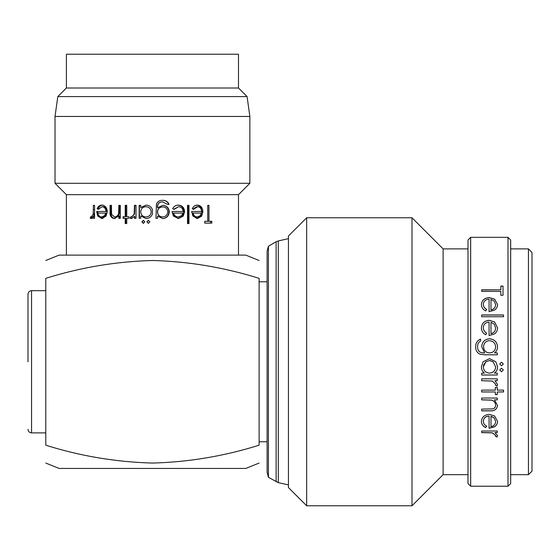<?xml version="1.0" encoding="UTF-8"?>
<svg xmlns="http://www.w3.org/2000/svg" width="560" height="560" viewBox="0 0 560 560"><rect width="100%" height="100%" fill="white"/><g stroke="black" fill="none" stroke-linecap="round" stroke-linejoin="round"><path stroke-width="0.84" d="M28 361.781L28 294.224C28.231 292.04 29.414 290.857 31.556 290.668L31.556 432.887C29.414 432.698 28.231 431.515 28 429.331M148.344 223.342L146.867 221.858L148.344 220.374L149.821 221.858L148.344 223.342M143.346 223.342L141.876 221.858L143.346 220.374L144.816 221.858L143.346 223.342M136.024 218.323L134.456 218.323L134.456 216.412L131.369 218.554L130.025 218.106L130.872 216.727L131.663 216.958L134.183 214.158L134.456 205.331L136.024 205.331L136.024 218.323M126.749 223.566L125.23 223.566L125.23 218.323L123.074 218.323L123.074 216.727L125.23 216.727L125.23 205.331L126.749 205.331L126.749 216.727L128.933 216.727L128.933 218.323L126.749 218.323L126.749 223.566M120.309 218.323L118.832 218.323L118.832 215.978L114.338 218.554C111.167 218.001 109.732 215.81 110.047 211.967L110.047 205.331L111.447 205.331L111.608 214.403L114.59 216.958C116.606 216.804 117.95 215.656 118.608 213.514L118.832 205.331L120.309 205.331L120.309 218.323M98.238 209.433L97.146 208.691C98.133 206.311 99.708 205.114 101.871 205.107C105.203 205.443 107.016 207.676 107.303 211.792L106.036 216.132L101.843 218.554L97.706 215.999L96.621 211.484L105.952 211.484C105.728 208.551 104.426 206.955 102.039 206.703L98.238 209.433M94.57 218.323L93.401 218.323L93.401 216.412L91.133 218.554L90.167 218.106L90.776 216.727L91.35 216.958L93.191 214.158L93.401 205.331L94.57 205.331L94.57 218.323M238.49 87.997L66.402 87.997L66.402 54.222L238.49 54.222L238.49 87.997L247.079 96.586L249.865 116.445L249.865 183.288L238.49 194.67L66.402 194.67L66.402 255.108M152.446 209.664L152.446 214.011C151.249 216.895 149.093 218.407 145.971 218.554L140.742 215.922L140.742 218.323L139.167 218.323L139.167 205.331L140.742 205.331L140.742 207.578L146.02 205.107C149.135 205.254 151.277 206.78 152.446 209.671L152.439 214.018M249.865 183.288L55.02 183.288L66.402 194.67M249.865 116.445L55.02 116.445L55.02 183.288M247.079 96.586L57.813 96.586L55.02 116.445M45.78 260.498L59.108 255.108L245.777 255.108L259.112 260.498M45.78 278.348C45.78 255.255 45.78 255.255 45.78 278.348C45.78 255.255 45.78 255.255 45.78 278.348C80.465 267.442 116.025 261.492 152.446 260.498C188.447 261.415 224 267.365 259.112 278.348C259.112 255.255 259.112 255.255 259.112 278.348L259.112 445.207C259.112 468.3 259.112 468.3 259.112 445.207C259.112 468.3 259.112 468.3 259.112 445.207C224 456.19 188.447 462.14 152.446 463.057C116.025 462.063 80.465 456.113 45.78 445.207C45.78 468.3 45.78 468.3 45.78 445.207C45.78 468.3 45.78 468.3 45.78 445.207L45.78 278.348M45.78 463.057L59.108 468.447L245.777 468.447L259.112 463.057M268.415 477.33L267.113 472.479L267.113 251.076L268.415 246.225L268.415 477.33L278.313 482.636L288.442 484.89M528.444 248.892L532 252.441L532 471.114L528.444 474.67L528.444 248.892L510.664 248.892M483.343 366.576L483.329 366.821C483.616 370.671 485.653 372.764 489.447 373.114C493.276 372.771 495.341 370.678 495.635 366.842L493.15 361.781L489.503 360.549L485.87 361.781L483.63 364.882M483.098 361.781L489.524 358.638L495.852 361.781L497.553 366.821C497.574 369.446 496.524 371.546 494.396 373.114L497.28 373.114L497.28 375.018L481.691 375.018L481.691 373.114L484.386 373.114C482.398 371.455 481.404 369.341 481.418 366.758L483.098 361.781L489.524 358.631L495.852 361.781M490.525 360.633L489.986 360.57M306.67 505.778L306.67 217.777L288.442 235.998L288.442 487.557L306.67 505.778L411.999 505.778L411.999 217.777L443.114 248.892L443.114 474.67L411.999 505.778M470.666 486.22L470.666 237.335L467.999 240.002L467.999 483.553L470.666 486.22L507.997 486.22L507.997 237.335L510.664 240.002L510.664 483.553L507.997 486.22M497.28 431.025L497.28 432.607L494.984 432.607L497.553 435.701L497.021 437.038L495.362 436.198L495.635 435.407L492.282 432.887L481.691 432.607L481.691 431.025L497.28 431.025M486.612 426.132L485.716 427.581C482.874 426.272 481.439 424.2 481.418 421.358C481.824 417.046 484.498 414.715 489.44 414.365L494.648 415.982L497.553 421.4C497.553 423.668 496.531 425.481 494.487 426.832L489.076 428.274L489.076 416.094C485.548 416.367 483.637 418.054 483.329 421.148C483.364 423.36 484.456 425.019 486.612 426.132M497.28 398.034L497.28 399.861L494.466 399.861L497.553 405.461C496.895 409.451 494.256 411.257 489.65 410.865L481.691 410.865L481.691 409.101L492.569 408.891C494.613 408.408 495.635 407.155 495.635 405.146C495.446 402.619 494.074 400.953 491.512 400.141L481.691 399.861L481.691 398.034L497.28 398.034M503.566 390.11L503.566 391.972L497.28 391.972L497.28 394.618L495.362 394.618L495.362 391.972L481.691 391.972L481.691 390.11L495.362 390.11L495.362 387.436L497.28 387.436L497.28 390.11L503.566 390.11M497.28 378.819L497.28 380.709L494.984 380.709L497.553 384.461L497.021 386.099L495.362 385.07L495.635 384.104L492.282 381.052L481.691 380.709L481.691 378.819L497.28 378.819M503.293 363.965L501.515 365.743L499.737 363.965L501.515 362.187L503.293 363.965L501.515 365.736L499.737 363.965M503.293 369.978L501.515 371.749L499.737 369.978L501.515 368.2L503.293 369.978M500.836 291.396L481.691 291.396L481.691 289.828L500.836 289.828L500.836 286.083L503.02 286.083L503.02 295.281L500.836 295.281L500.836 291.396M486.612 309.386L485.716 310.933C482.874 309.505 481.439 307.342 481.418 304.451C481.824 300.174 484.498 297.892 489.44 297.612L494.648 299.152L497.553 304.493C497.553 306.803 496.531 308.679 494.487 310.135L489.076 311.682L489.076 299.257C485.548 299.495 483.637 301.154 483.329 304.241C483.364 306.481 484.456 308.196 486.612 309.386M503.566 314.958L503.566 316.736L481.691 316.736L481.691 314.958L503.566 314.958M486.612 333.123L485.716 334.782C482.874 333.256 481.439 330.932 481.418 327.803C481.824 323.141 484.498 320.649 489.44 320.327L494.648 322.028L497.553 327.845C497.553 330.344 496.531 332.374 494.487 333.928L489.076 335.58L489.076 322.14C485.548 322.406 483.637 324.219 483.329 327.572C483.364 329.994 484.456 331.849 486.612 333.123M497.28 352.898L497.28 354.809L484.904 354.809L480.123 354.242C477.085 352.835 475.601 350.399 475.671 346.934C475.587 343.203 477.225 340.578 480.592 339.066L480.592 340.956C478.492 342.272 477.491 344.204 477.589 346.752C477.631 350.91 479.724 352.954 483.868 352.898L484.673 352.898L481.691 346.696C482.097 341.88 484.715 339.248 489.538 338.8C494.396 339.255 497.07 341.908 497.553 346.752C497.546 349.258 496.545 351.302 494.55 352.898L497.28 352.898L494.55 352.912M497.28 432.509L494.984 432.607M497.553 435.596L497.021 436.926L495.362 436.086M495.635 435.407L492.282 432.789L481.691 432.509M485.716 427.581L485.716 427.483C482.874 426.181 481.439 424.109 481.418 421.274M497.553 421.316C497.553 423.584 496.531 425.39 494.487 426.741L489.076 428.176M489.076 416.094L489.076 416.017C485.548 416.29 483.63 417.977 483.329 421.064L483.329 421.148M486.612 426.041L485.716 427.483M495.635 421.491L494.179 417.851L490.987 416.192L490.987 426.65C493.962 425.95 495.516 424.228 495.635 421.491L494.179 417.935L490.987 416.269M497.28 399.805L494.466 399.861M497.553 405.398C496.888 409.388 494.256 411.187 489.65 410.795L481.691 410.795M495.635 405.146L495.635 405.083C495.453 402.563 494.074 400.897 491.512 400.085L481.691 399.805M503.566 391.923L497.28 391.972M497.28 394.569L495.362 394.569M495.362 391.972L481.691 391.923M497.28 380.688L494.984 380.688M497.553 384.433L497.021 386.064L495.362 385.035M495.635 384.104L492.282 381.024L481.691 380.688M484.386 373.114L484.386 373.093C482.398 371.441 481.404 369.327 481.418 366.751M497.553 366.814C497.574 369.439 496.524 371.532 494.396 373.093L494.396 373.093M497.28 374.997L481.691 374.997M483.518 365.288L483.42 365.771M483.329 366.821L485.87 361.781M495.635 366.842L493.15 361.781M503.293 369.964L501.515 371.735L499.737 369.964M475.671 346.955C475.587 343.224 477.232 340.606 480.592 339.101M477.589 346.752L477.589 346.773C477.631 350.931 479.724 352.975 483.868 352.912L484.673 352.912M481.691 346.717C482.104 341.901 484.722 339.276 489.538 338.835C494.396 339.29 497.07 341.936 497.553 346.773M483.602 346.794L483.602 346.815C483.791 350.609 485.779 352.639 489.566 352.912C493.297 352.632 495.32 350.637 495.635 346.927L495.635 346.906C495.327 343.112 493.262 341.04 489.461 340.683C485.737 341.019 483.791 343.056 483.602 346.794C483.777 350.588 485.765 352.625 489.566 352.898L489.566 352.898C493.297 352.618 495.32 350.623 495.635 346.906M481.418 327.852C481.824 323.197 484.498 320.705 489.44 320.39L494.648 322.084L497.553 327.873M483.329 327.572L483.329 327.621C483.364 330.043 484.456 331.891 486.612 333.165M490.987 333.711L490.987 333.753C493.962 332.927 495.516 331.009 495.635 327.985L494.179 324.093L490.987 322.329L490.987 333.711C493.962 332.892 495.516 330.967 495.635 327.943M481.691 315.028L503.566 315.028M481.418 304.535C481.824 300.258 484.498 297.976 489.44 297.703L494.648 299.243L497.553 304.535M483.329 304.241L483.329 304.318C483.364 306.558 484.456 308.273 486.612 309.463M490.987 309.939L490.987 310.009C493.962 309.239 495.516 307.454 495.635 304.661L494.179 301.042L490.987 299.432L490.987 309.939C493.962 309.169 495.516 307.384 495.635 304.577M500.836 286.195L503.02 286.195M481.691 289.933L500.836 289.828M93.541 216.412L94.57 212.387M91.35 216.958L93.261 216.692M92.4 218.554L91.455 218.106L92.05 216.727M93.191 214.158L94.416 214.158M90.167 218.106L91.455 218.106M93.401 216.412L94.619 216.412M101.773 216.958L104.517 215.74L105.812 213.08L97.846 213.08C98.364 215.558 99.673 216.853 101.773 216.958L102.823 216.958L105.511 215.74L104.517 215.74M105.511 215.74L106.778 213.08L105.812 213.08M105.952 211.484L106.911 211.484C106.694 208.551 105.42 206.955 103.075 206.703L102.039 206.703M102.886 218.554L98.84 215.999L97.993 213.689M97.888 213.08L97.776 211.484M98.546 208.873L98.287 208.691C99.253 206.311 100.793 205.114 102.921 205.107M97.146 208.691L98.287 208.691M97.706 215.999L98.84 215.999M114.59 216.958L115.374 216.958C117.348 216.804 118.657 215.656 119.308 213.514L119.525 205.331M111.447 205.331L110.922 205.331L110.922 211.967C110.614 215.803 112.014 218.001 115.129 218.554M119.525 218.323L119.525 215.978L118.832 215.978M118.608 213.514L119.308 213.514M125.23 216.727L125.79 216.727L125.79 205.331M123.683 218.323L123.683 216.727M125.79 223.566L125.79 218.323L125.23 218.323M131.663 216.958L134.554 214.158L134.827 205.331M131.81 218.554L130.494 218.106L131.32 216.727M134.827 218.323L134.827 216.412L134.456 216.412M134.183 214.158L134.554 214.158M130.025 218.106L130.494 218.106M143.535 223.342L142.093 221.858L143.535 220.374M148.428 223.342L146.979 221.858L148.428 220.374M145.95 216.958L146.083 216.958C149.177 216.699 150.885 214.998 151.214 211.848C150.85 208.705 149.107 206.99 145.964 206.703C142.772 206.941 141.029 208.642 140.742 211.799C141.022 214.991 142.758 216.713 145.95 216.958C149.107 216.699 150.857 214.998 151.193 211.848L151.193 211.848C150.885 208.705 149.177 206.99 146.097 206.703L145.964 206.703M140.742 207.578L146.153 205.107M139.44 218.323L139.44 205.331M146.034 218.554L140.742 215.922M167.748 211.806C167.468 208.712 165.774 207.081 162.659 206.927C159.495 207.074 157.801 208.733 157.57 211.897C157.801 215.005 159.467 216.692 162.561 216.958C165.725 216.706 167.447 214.984 167.748 211.806M162.659 206.927L162.449 206.927C159.348 207.074 157.689 208.733 157.465 211.897C157.696 215.005 159.327 216.692 162.351 216.958L162.561 216.958M157.57 216.055L157.57 218.323L155.974 218.323L156.45 204.029C157.619 201.495 159.649 200.256 162.54 200.319C165.655 200.249 167.839 201.621 169.092 204.421L167.524 204.421L162.694 201.915C159.229 201.95 157.521 203.693 157.57 207.151L157.57 207.823L162.743 205.331C166.754 205.674 168.952 207.851 169.316 211.869C168.931 215.943 166.726 218.169 162.694 218.554L157.57 216.055L157.465 218.323M162.526 205.331C166.46 205.674 168.609 207.858 168.966 211.869C168.602 215.929 166.439 218.155 162.477 218.554M162.694 201.915L162.477 201.915C159.082 201.95 157.409 203.693 157.465 207.151L157.57 207.823M162.33 200.319C165.382 200.249 167.517 201.621 168.749 204.421M169.316 211.869L168.966 211.869M178.318 216.958L181.489 215.74L182.938 213.08L173.537 213.08C174.216 215.558 175.805 216.853 178.318 216.958L177.779 216.958C175.329 216.853 173.768 215.558 173.103 213.08L173.537 213.08M178.619 206.703L174.027 209.433L172.655 208.691C173.922 206.311 175.847 205.114 178.43 205.107C182.273 205.443 184.324 207.676 184.583 211.792L183.19 216.132L178.395 218.554L173.362 215.999L171.99 211.484L183.092 211.484C182.875 208.551 181.384 206.955 178.619 206.703L173.698 209.258M177.898 205.107C181.657 205.45 183.666 207.676 183.918 211.792L182.553 216.132L177.856 218.554M183.19 216.132L182.553 216.132M184.583 211.792L183.918 211.792M188.216 205.331L188.216 223.566L187.516 223.566L187.516 205.331L188.216 205.331M187.516 205.331L188.965 205.331L188.965 223.566L187.516 223.566M197.351 216.958L200.172 215.74L201.453 213.08L193.046 213.08C193.662 215.558 195.097 216.853 197.351 216.958L196.427 216.958C194.222 216.853 192.815 215.558 192.206 213.08L193.046 213.08M197.624 206.703L193.487 209.433L192.234 208.691C193.403 206.311 195.139 205.114 197.456 205.107C200.865 205.443 202.678 207.676 202.888 211.792L201.67 216.132L197.421 218.554L192.885 215.999L191.632 211.484L201.586 211.484C201.404 208.551 200.081 206.955 197.624 206.703L196.693 206.703L192.864 209.062M196.525 205.107C199.871 205.45 201.642 207.676 201.845 211.792L200.655 216.132L196.49 218.554M201.67 216.132L200.655 216.132M202.888 211.792L201.845 211.792M207.788 205.331L207.788 221.291L208.957 221.291L208.957 205.331L207.788 205.331M210.595 221.291L210.595 223.111M207.739 205.331L207.739 221.291L204.722 221.291L204.722 223.111L211.82 223.111L211.82 221.291L208.957 221.291M268.415 246.225L276.122 241.773L276.122 481.789M276.122 241.773L278.313 240.919L278.313 482.636M93.401 209.699L94.619 209.699M118.832 210.028L119.525 210.028M110.047 211.967L110.922 211.967M134.456 209.699L134.827 209.699M66.402 87.997L57.813 96.586M31.556 432.887L45.78 432.887M259.112 441.777L267.113 441.777M443.114 474.67L467.999 474.67M510.664 474.67L528.444 474.67M470.666 237.335L507.997 237.335M443.114 248.892L467.999 248.892M306.67 217.777L411.999 217.777M278.313 240.919L288.442 238.665M259.112 281.778L267.113 281.778M31.556 290.668L45.78 290.668M238.49 194.67L238.49 255.108"/></g></svg>
